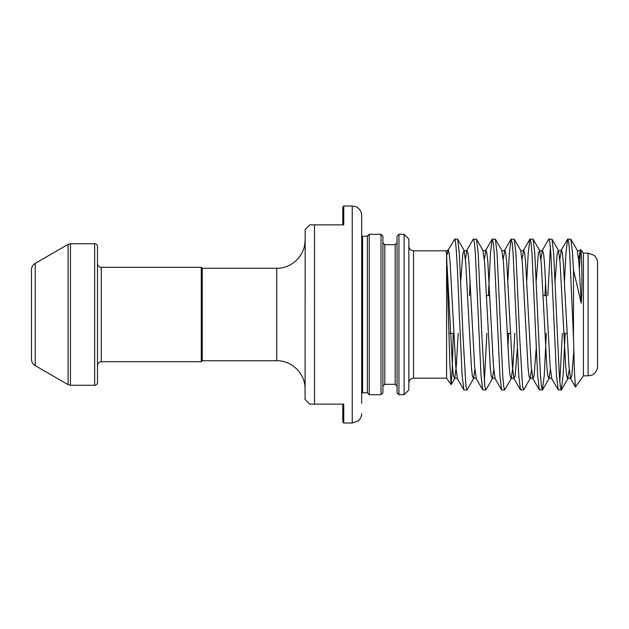 <?xml version="1.0" encoding="UTF-8"?>
<svg xmlns="http://www.w3.org/2000/svg" width="629" height="629" viewBox="0 0 629 629"><rect width="100%" height="100%" fill="white"/><g stroke="black" fill="none" stroke-linecap="round" stroke-linejoin="round"><path stroke-width="0.94" d="M397.056 314.5L397.056 236.189L398.943 234.303L398.943 394.697L397.056 392.811L397.056 314.5M382.904 236.189L382.904 392.811L381.017 394.697L381.017 234.303L382.904 236.189M404.132 234.303L408.85 239.02L408.85 389.98L404.132 394.697L404.132 234.303L398.943 234.303M352.24 205.998L343.748 205.998L343.748 224.868L314.5 224.868L314.5 404.132L343.748 404.132L343.748 423.002L352.24 423.002L352.24 205.998L355.778 206.689C356.659 206.634 361.644 209.882 361.675 215.433L361.675 403.189M597.55 262.608L597.55 366.392C597.644 371.605 592.738 375.12 591.795 375.081L588.115 375.827L588.115 253.173L593.957 255.201C596.284 257.119 597.487 259.588 597.55 262.608M97.495 365.449L97.495 263.551C97.739 265.863 98.997 267.121 101.269 267.325L101.269 361.675C98.997 361.879 97.739 363.137 97.495 365.449M97.495 246.568L97.495 382.432C97.314 384.17 96.371 385.113 94.665 385.262L94.665 243.738C96.371 243.887 97.314 244.83 97.495 246.568M35.224 365.653C32.802 364.144 31.544 361.966 31.45 359.112L31.45 269.888C31.544 267.034 32.802 264.856 35.224 263.347L35.224 365.653L68.097 384.633L68.097 244.367L70.456 243.738L70.456 385.262L94.665 385.262M202.224 268.269L276.76 268.269L276.76 360.731L202.224 360.731L202.224 268.269L201.28 267.325L101.269 267.325M202.224 360.731L201.28 361.675L201.28 267.325M588.115 375.827L583.398 375.827L583.398 253.173L580.606 249.383L578.68 259.321M583.398 375.827L575.441 387.016L574.458 372.588L573.491 337.749L573.491 270.077L572.547 253.432L570.857 239.193L567.633 239.193L565.943 253.432L564.504 280.644M573.491 337.749L569.717 253.432L568.773 242.715L567.83 239.02M565.18 333.37L563.112 375.568L561.225 389.98L560.282 386.285L559.338 375.568L553.677 253.432L551.987 239.193L548.763 239.193L542.34 250.287L540.94 259.321M550.375 247.181L547.835 295.63M561.225 389.98L558.198 389.807L556.508 375.568L550.847 253.432L549.903 242.715L548.96 239.02M545.634 280.644L545.005 295.63M546.31 333.37L544.242 375.568L542.355 389.98L541.412 386.285L540.468 375.568L534.807 253.432L533.117 239.193L529.893 239.193L528.203 253.432L526.764 280.644M542.355 389.98L539.328 389.807L537.638 375.568L531.977 253.432L531.033 242.715L530.09 239.02M531.505 369.679L530.105 378.713L523.682 389.807L522.542 386.285L519.711 337.828L515.937 253.432L514.247 239.193L511.023 239.193L509.333 253.432L507.894 280.644M523.485 389.98L520.458 389.807L518.768 375.568L513.107 253.432L512.163 242.715L511.22 239.02M514.821 333.37L512.887 366.621L511.235 378.713L504.615 389.98L503.672 386.285L502.728 375.568L497.067 253.432L495.377 239.193L492.153 239.193L490.463 253.432L488.395 295.63M504.615 389.98L501.588 389.807L499.898 375.568L494.237 253.432L493.293 242.715L492.35 239.02M493.765 369.679L492.365 378.713L485.942 389.807L484.802 386.285L481.971 337.828L478.197 253.432L476.507 239.193L473.283 239.193L466.86 250.287L465.46 259.321M485.745 389.98L482.718 389.807L481.028 375.568L475.367 253.432L474.423 242.715L473.48 239.02M470.154 280.644L469.525 295.63M562.35 333.37L559.81 381.819M508.57 333.37L507.941 348.356M486.87 333.37L484.33 381.819M474.895 369.679L473.495 378.713L467.072 389.807L465.932 386.285L463.101 337.828L459.327 253.432L457.637 239.193L454.846 239.02L447.99 250.287L447.101 254.493L445.725 250.814L413.567 250.814L413.567 378.186C410.706 378.469 409.133 380.042 408.85 382.904M466.875 389.98L463.848 389.807L462.158 375.568L459.327 314.5C457.826 276.39 456.363 241.552 454.846 239.272M451.095 384.626L446.59 378.186L446.59 253.448L449.821 363.303L451.095 384.626L452.243 369.482L453.25 333.37M369.223 234.303L367.336 236.189L367.336 392.811L369.223 394.697L369.223 234.303L381.017 234.303M314.5 404.132L309.783 404.132L305.065 399.415L309.783 404.132L312.928 404.132M573.491 270.077L581.235 303.296C582.706 281.643 581.503 260.375 581.235 253.07L580.732 249.359M580.418 250.122L579.38 268.717M448.611 250.625L447.101 254.493M305.065 399.415L305.167 229.483M382.904 314.5L382.904 242.794L384.791 244.681L384.791 384.319L382.904 386.206M305.065 229.585L309.783 224.868L314.5 224.868M343.748 423.002L342.805 422.059L342.805 404.132M343.748 224.868L342.805 224.868L342.805 206.941L343.748 205.998M397.056 386.206L395.169 384.319L395.169 244.681L384.791 244.681M367.336 392.811L362.618 392.811L362.618 236.189L361.675 236.095M581.235 253.07L580.08 250.287C578.633 251.12 577.697 251.12 577.28 250.287L578.932 262.379L581.235 303.296M573.797 350.793L571.824 375.765L570.645 378.713L568.993 366.621L563.332 262.379L562.389 253.235L561.445 250.083L559.81 259.321M550.375 369.679L548.975 378.713C549.392 377.88 550.328 377.88 551.775 378.713L550.123 366.621L544.462 262.379L543.519 253.235L542.34 250.287C540.893 251.12 539.957 251.12 539.54 250.287L538.361 253.235L536.246 280.644M536.199 348.356L534.084 375.765L532.905 378.713L531.253 366.621L525.592 262.379L524.649 253.235L523.705 250.083L522.07 259.321M517.329 348.356L515.214 375.765L514.035 378.713L512.383 366.621L506.722 262.379L505.779 253.235L504.835 250.083L503.2 259.321M476.507 239.193L482.93 250.287L484.582 262.379L490.243 366.621L491.186 375.765L492.365 378.713C492.782 377.88 493.718 377.88 495.165 378.713L493.513 366.621L487.852 262.379L486.909 253.235L485.965 250.083L484.33 259.321M457.637 239.193L464.06 250.287L465.712 262.379L471.373 366.621L472.316 375.765L473.495 378.713C473.912 377.88 474.848 377.88 476.295 378.713L474.643 366.621L468.982 262.379L468.039 253.235L466.86 250.287C465.413 251.12 464.477 251.12 464.06 250.287L462.881 253.235L460.766 280.644M458.211 333.37L456.277 366.621L454.625 378.713C455.042 377.88 455.978 377.88 457.425 378.713L455.773 366.621L450.112 262.379L449.169 253.235L448.225 250.083L445.796 250.829M569.245 369.679L567.61 378.917L566.666 375.765L565.723 366.621L560.062 262.379L558.41 250.287L557.231 253.235L555.116 280.644M542.552 389.807L548.975 378.713L547.796 375.765L546.853 366.621L541.192 262.379L539.54 250.287L533.117 239.193M539.328 389.807L532.905 378.713C531.458 377.88 530.522 377.88 530.105 378.713L528.926 375.765L527.983 366.621L522.322 262.379L520.67 250.287C521.087 251.12 522.023 251.12 523.47 250.287L529.893 239.193M520.458 389.807L514.035 378.713C512.588 377.88 511.652 377.88 511.235 378.713L510.056 375.765L509.113 366.621L503.452 262.379L501.8 250.287C502.217 251.12 503.153 251.12 504.6 250.287L511.023 239.193M451.213 384.602L454.625 378.713L453.446 375.765L452.503 366.621L447.101 265.941M276.76 360.731C291.887 360.338 305.458 373.909 305.065 389.036M94.665 243.738L70.456 243.738M35.224 263.347L68.097 244.367M567.059 333.37L563.788 333.37M510.449 333.37L507.178 333.37M453.839 333.37L448.98 333.37M588.115 253.173L583.398 253.173M367.336 236.189L362.618 236.189M362.618 392.811L361.675 392.905M453.493 240.962L454.846 239.02M381.017 394.697L369.223 394.697M395.169 384.319L384.791 384.319M404.132 394.697L398.943 394.697M446.59 378.186L413.567 378.186M546.397 295.63L543.126 295.63M489.787 295.63L486.516 295.63M201.28 361.675L101.269 361.675M276.76 268.269C291.887 268.662 305.458 255.091 305.065 239.963M68.097 384.633L70.456 385.262M413.567 250.814C410.706 250.531 409.133 248.958 408.85 246.096M352.24 423.002L358.082 420.974C360.409 419.056 361.612 416.587 361.675 413.567M395.169 244.681L397.056 242.794M561.422 389.807L567.845 378.713C568.262 377.88 569.198 377.88 570.645 378.713L575.449 387.008M551.987 239.193L558.41 250.287C558.827 251.12 559.763 251.12 561.21 250.287L567.633 239.193M551.775 378.713L558.198 389.807M495.165 378.713L501.588 389.807M482.93 250.287C483.347 251.12 484.283 251.12 485.73 250.287L492.153 239.193M476.295 378.713L482.718 389.807M457.425 378.713L463.848 389.807M495.377 239.193L501.8 250.287M514.247 239.193L520.67 250.287M570.857 239.193L577.28 250.287"/></g></svg>
